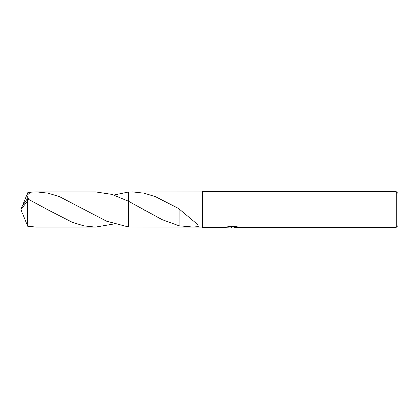 <?xml version="1.0" encoding="UTF-8"?>
<svg xmlns="http://www.w3.org/2000/svg" width="419" height="419" viewBox="0 0 419 419"><rect width="100%" height="100%" fill="white"/><g stroke="black" fill="none" stroke-linecap="round" stroke-linejoin="round"><path stroke-width="0.63" d="M233.849 227.009L229.963 227.114M232.032 227.287L231.188 227.287M396.269 227.287L396.269 191.713L398.05 193.489L398.05 225.511L396.269 227.287L233.917 227.287L233.849 226.92L236.405 226.59M228.434 226.585L232.744 226.585L232.744 226.951L225.977 227.287L202.387 227.287L202.387 191.713L396.269 191.713M233.849 226.93L227.056 226.951L228.91 226.485L235.923 226.485L237.961 227.004L233.849 227.276M202.387 227.108L128.392 226.962L128.387 192.038L202.387 191.892M132.388 191.892L143.984 193.143L155.543 196.715L178.536 208.484L197.674 224.532L198.292 226.637L192.819 227.035L179.075 225.804L162.106 219.64L128.392 201.204L111.868 194.385L95.422 191.886L36.484 191.892L48.044 193.138L59.582 196.694L106.531 221.169L128.387 226.962L128.387 201.204L128.387 226.962M128.387 192.038L113.895 195.018M179.086 212.559L179.075 225.721M179.081 208.971L179.081 212.543M113.895 223.982L95.422 227.114L83.873 225.867L72.288 222.29L49.28 210.542L27.361 198.726L27.115 199.041M27.12 199.041L22.024 206.572L20.95 209.5L27.361 201.345L27.361 198.726M27.361 201.345L27.706 226.25L36.484 227.108L95.422 227.114M28.691 199.344L26.743 195.484L30.655 192.206L36.484 191.892M22.458 213.24L27.706 226.25M22.458 205.76L27.706 192.75L30.655 192.206M21.929 212.056L20.95 209.5M144.529 210.165L145.184 210.537M49.285 210.542L48.923 210.338"/></g></svg>
